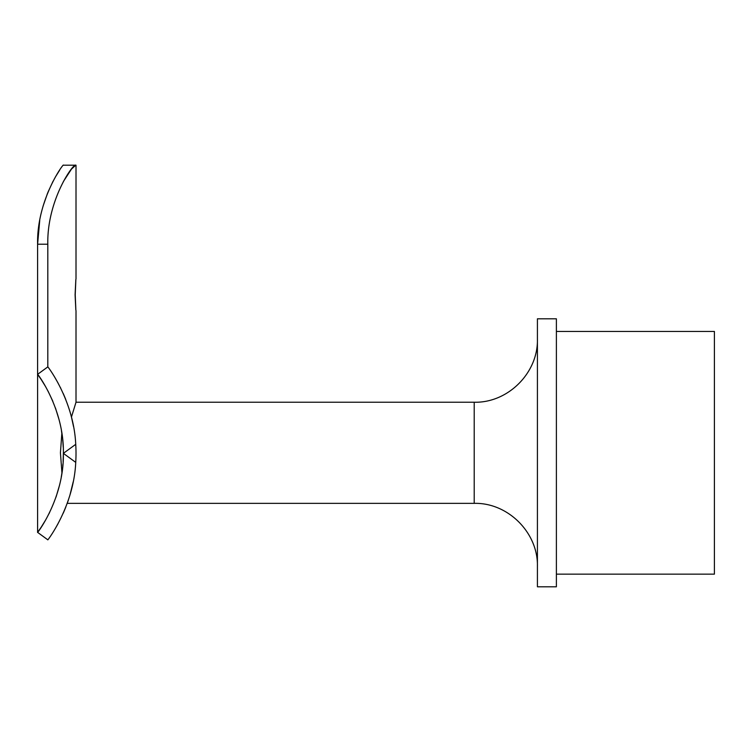 <?xml version="1.0" encoding="UTF-8"?>
<svg xmlns="http://www.w3.org/2000/svg" width="752" height="752" viewBox="0 0 752 752"><rect width="100%" height="100%" fill="white"/><g stroke="black" fill="none" stroke-linecap="round" stroke-linejoin="round"><path stroke-width="1.13" d="M75.097 294.784C76.065 274.395 76.102 274.395 75.219 294.784C76.102 315.163 76.065 315.163 75.097 294.784C76.065 274.395 76.102 274.395 75.219 294.784C76.102 315.163 76.065 315.163 75.097 294.784M76.008 278.973L76.008 165.205M62.839 441.424L62.67 439.657M63.365 452.798C62.266 432.409 62.266 432.409 63.365 452.798C62.435 473.187 62.435 473.187 63.365 452.798L63.112 461.681M63.234 447.214L62.877 441.875M62.369 436.997L61.467 430.83M61.852 433.246L60.433 452.798L61.937 472.905L61.467 475.866M556.386 574.152L714.4 574.152L714.4 331.435L556.386 331.435M556.386 586.795L556.386 318.801L537.417 318.801L537.417 586.795L556.386 586.795M75.689 463.119L75.811 461.032M73.226 481.788L69.908 495.22M68.413 499.958L67.219 503.361L474.211 503.361L474.211 402.235C507.985 403.1 538.291 372.804 537.417 339.02M41.134 379.431L37.6 374.346L37.6 532.36C36.622 534.268 64.211 498.595 63.375 453.353L75.736 462.377C73.752 506.923 46.868 541.515 47.808 539.814L37.6 532.36L41.144 527.265M41.341 526.964L45.496 520.215M49.049 513.625L49.623 512.479M56.052 497.044L59.521 485.256M61.598 475.095L61.937 472.905M59.615 170.206L55.338 177.077M53.082 181.194L47.902 192.352M47.63 193.01L43.146 205.898M39.743 220.317L37.6 244.212C36.622 199.487 64.211 162.404 63.375 165.205L75.736 165.205C73.752 162.686 46.868 199.938 47.808 244.212L37.6 244.212L37.6 374.346L47.808 366.891C46.859 365.209 73.715 399.66 75.736 444.329L63.375 453.353C64.24 408.195 36.622 372.409 37.6 374.346M59.079 419.729L55.469 408.016M52.866 401.333L48.015 391.068M45.458 386.415L41.332 379.732M62.773 465.986L62.952 463.965M61.25 477.088L61.692 474.493M474.211 402.235L76.008 402.226L71.449 417.04L73.564 426.685M75.736 462.377A146.64 146.64 0 0 0 75.736 444.329M71.722 488.556L70.434 493.415M65.781 507.158L63.29 513.108M58.017 523.74L55.704 527.81M55.639 378.792L58.026 382.994M60.47 387.656L60.733 388.182M63.281 393.578L65.734 399.406M70.406 413.177L71.449 417.04M47.808 366.891L47.808 244.212M76.008 310.576L76.008 402.235M63.375 181.542L71.478 169.087L75.736 165.205L63.375 165.205M474.211 503.361C507.985 502.486 538.291 532.792 537.417 566.566"/></g></svg>
